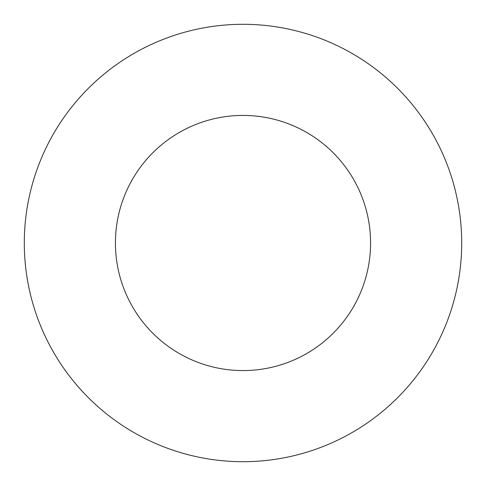 <?xml version="1.0" encoding="UTF-8"?>
<svg xmlns="http://www.w3.org/2000/svg" width="486" height="486" viewBox="0 0 486 486"><rect width="100%" height="100%" fill="white"/><g stroke="black" fill="none" stroke-linecap="round" stroke-linejoin="round"><path stroke-width="0.73" d="M370.575 243A127.575 127.575 0 0 0 243 115.425A127.575 127.575 0 0 0 115.425 243A127.575 127.575 0 0 0 243 370.575A127.575 127.575 0 0 0 370.575 243M24.3 243A218.7 218.7 0 0 0 243 461.7A218.7 218.7 0 0 0 461.7 243A218.7 218.7 0 0 0 243 24.3A218.7 218.7 0 0 0 24.3 243"/></g></svg>
